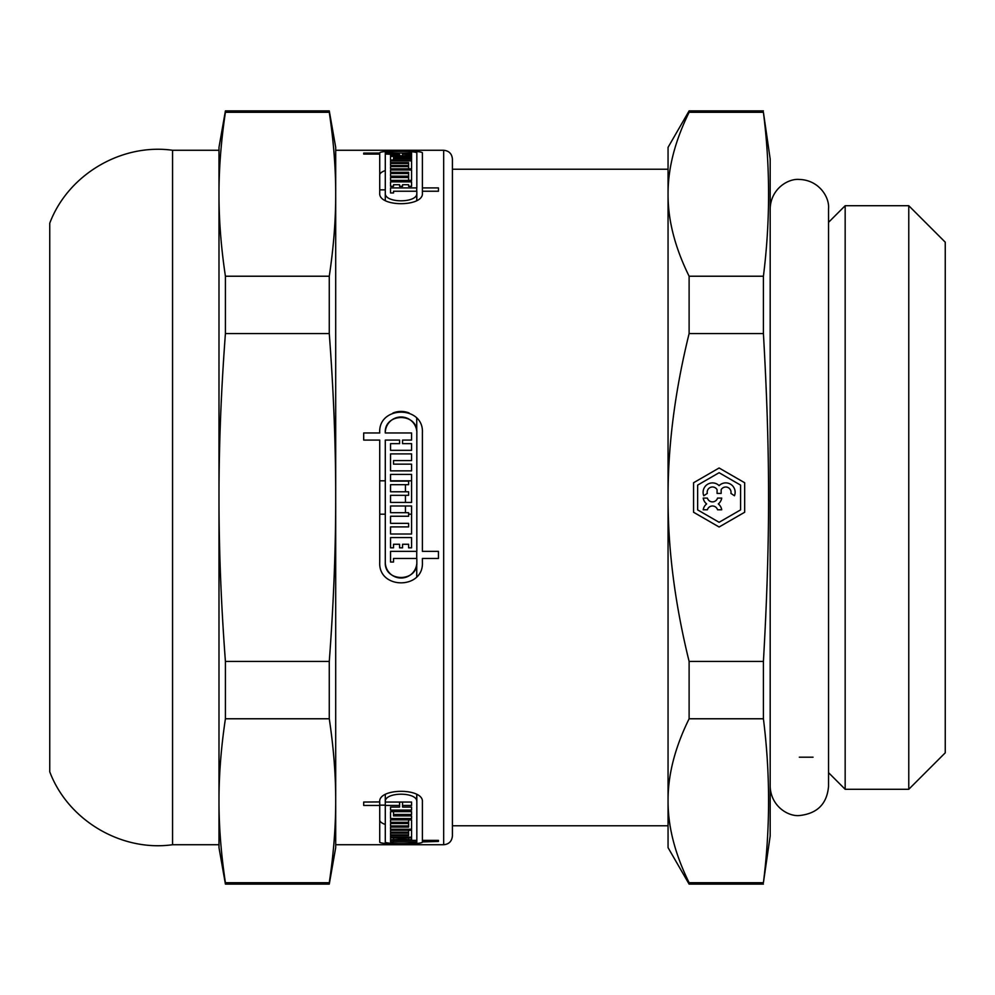 <?xml version="1.0" encoding="UTF-8"?>
<svg xmlns="http://www.w3.org/2000/svg" width="995" height="995" viewBox="0 0 995 995"><rect width="100%" height="100%" fill="white"/><g stroke="black" fill="none" stroke-linecap="round" stroke-linejoin="round"><path stroke-width="1.49" d="M721.723 498.097A9.378 9.378 0 0 1 718.315 503.93A9.378 9.378 0 0 1 721.723 509.776L717.532 509.776A5.286 5.286 0 0 0 707.395 509.776L703.216 509.776A9.378 9.378 0 0 1 706.624 503.93A9.378 9.378 0 0 1 703.216 498.097L707.395 498.097A5.286 5.286 0 0 0 717.532 498.097L721.723 498.097M717.072 493.408L717.072 489.664A5.286 5.286 0 0 0 707.308 493.408L703.776 495.759A9.378 9.378 0 0 1 719.111 485.647A9.378 9.378 0 0 1 734.459 495.759L730.915 493.408A5.286 5.286 0 0 0 721.164 489.664L721.164 493.408L717.072 493.408M719.111 522.288L740.578 509.888L740.578 485.112L719.111 472.712L697.644 485.112L697.644 509.888L719.111 522.288M744.67 512.251L719.111 527.002L693.565 512.251L693.565 482.749L719.111 467.998L744.67 482.749L744.67 512.251M689.112 661.426C674.971 604.04 667.943 549.402 668.055 497.5C667.943 445.598 674.971 390.96 689.112 333.574L763.414 333.574C770.292 453.857 770.292 541.143 763.414 661.426L689.112 661.426L689.112 718.776L763.414 718.776C770.292 773.413 770.292 828.051 763.414 882.702L689.112 882.702C674.971 854.008 667.943 826.683 668.055 800.739L668.055 825.763L452.414 825.763M416.731 187.906L416.731 191.239M416.731 193.95L416.731 200.455M416.731 418.273L416.731 430.947M416.731 551.367L416.731 558.481M416.731 564.053L416.731 576.727M416.731 794.545L416.731 801.05M405.438 484.677L405.438 491.779L405.438 484.677M405.438 495.323L405.438 502.438L405.438 495.323M405.438 505.982L405.438 512.699L405.438 505.982M452.414 169.237L668.055 169.237L668.055 800.739C667.943 774.782 674.971 747.469 689.112 718.776M689.112 276.224C674.971 247.531 667.943 220.218 668.055 194.261C667.943 168.317 674.971 140.992 689.112 112.298L763.414 112.298C770.292 166.949 770.292 221.586 763.414 276.224L689.112 276.224L689.112 333.574M763.414 882.702L770.18 835.974L770.18 159.026L763.414 112.298M763.414 276.224L763.414 333.574M763.414 661.426L763.414 718.776M689.112 112.298L689.112 110.88L668.055 147.359L668.055 497.5M689.112 882.702L689.112 884.12L763.414 884.12M668.055 800.739L668.055 847.64L689.112 884.12M845.165 205.716L845.165 789.284L908.771 789.284L908.771 205.716L845.165 205.716L828.536 222.345M908.771 205.716L945.25 242.183L945.25 752.817L908.771 789.284M411.582 186.301L408.609 186.301L408.609 184.722L402.552 184.722L402.552 186.301L399.58 186.301L399.58 184.722L393.522 184.722L393.522 186.301L390.55 186.301L390.55 181.849L411.582 181.849L411.582 186.301L411.582 181.849M390.55 186.301L390.55 181.849M408.609 180.381L408.609 176.165L390.55 176.165L390.55 173.54L408.609 173.54L408.609 172.272L390.55 172.272L390.55 169.983L411.582 169.983L411.582 180.381L411.582 169.983M390.55 176.165L390.55 173.54M408.609 176.165L408.609 173.54M390.55 172.272L390.55 169.983M411.582 180.381L390.55 180.381L390.55 177.533L408.609 177.533M390.55 180.381L390.55 177.533M408.609 166.6L408.609 165.543L390.55 165.543L390.55 163.528L408.609 163.528L408.609 162.571L390.55 162.571L390.55 160.867L411.582 160.867L411.582 168.827L390.55 168.827L390.55 166.6L408.609 166.6L408.609 168.827M390.55 168.827L390.55 166.6M411.582 168.827L411.582 160.867M390.55 162.571L390.55 160.867M390.55 165.543L390.55 163.528M408.609 165.543L408.609 163.528M411.582 160.008L390.55 160.008L390.55 156.402L411.582 156.402L411.582 157.732L393.522 157.732L393.522 158.491L411.582 158.491L411.582 160.008L411.582 158.491M393.522 160.008L393.522 158.491M390.55 160.008L390.55 156.402M411.582 157.732L411.582 156.402M399.58 154.623L385.289 154.063L385.289 193.067C384.169 203.39 417.962 203.39 416.83 193.067L416.83 191.239L393.522 191.239L393.522 192.955L390.55 192.955L390.55 187.906L416.83 187.906L416.83 153.056C417.95 150.817 383.896 150.842 385.289 153.081L411.582 153.081L411.582 154.063L402.552 154.063L411.582 154.623L411.582 155.755L390.55 155.755L390.55 154.623L399.58 154.623L399.58 155.755M385.289 200.393L385.289 193.067M416.83 200.393L416.83 193.067M390.55 192.955L390.55 187.906M379.729 174.946A21.343 6.592 180 0 1 385.289 170.568M385.289 189.858L379.729 189.858L379.729 193.067L379.729 154.063L363.685 154.063L363.685 153.081L379.729 153.056M422.402 191.239L422.402 187.906L438.447 187.906L438.447 191.239L422.402 191.239L422.402 193.067C423.92 207.221 378.199 207.221 379.729 193.067M379.729 154.063L379.729 153.081C377.926 150.245 423.92 150.233 422.402 153.056L422.402 187.906M390.55 155.755L390.55 154.623M411.582 155.755L411.582 154.623M402.552 155.755L402.552 154.623M411.582 154.063L411.582 153.081M385.289 154.063L385.289 175.008M363.685 154.063L363.685 153.081M438.447 191.239L438.447 187.906M443.671 150.27L335.701 150.27L335.701 194.261C335.738 220.218 333.586 247.531 329.27 276.224L225.417 276.224C221.101 247.531 218.962 220.218 218.987 194.261C218.962 168.317 221.101 140.992 225.417 112.298L329.27 112.298C333.586 140.992 335.738 168.317 335.701 194.261L335.701 497.5C335.738 549.402 333.586 604.04 329.27 661.426L225.417 661.426C221.101 604.04 218.962 549.402 218.987 497.5C218.962 445.598 221.101 390.96 225.417 333.574L329.27 333.574C333.586 390.96 335.738 445.598 335.701 497.5L335.701 844.73L443.671 844.73C448.932 844.257 451.854 841.335 452.414 835.974L452.414 159.026C451.904 153.703 448.981 150.792 443.671 150.27L443.671 844.73M379.729 801.833L379.729 802.045C377.926 787.841 423.92 787.692 422.402 801.933L422.402 840.377L438.447 840.377L438.447 841.447L422.402 841.944C423.92 844.755 378.199 844.755 379.729 841.944L379.729 805.44L363.685 805.44L363.685 802.045L379.729 801.933M363.685 440.076L363.685 432.974L379.729 432.974C377.926 405.413 423.92 405.152 422.402 432.763L422.402 551.367L438.447 551.367L438.447 558.481L422.402 558.481L422.402 562.237C423.92 589.699 378.199 589.699 379.729 562.237L379.729 440.076L363.685 440.076M402.552 839.183L390.55 839.792L390.55 837.902L411.582 837.902L411.582 839.792L402.552 839.183L402.552 837.902M399.58 837.902L399.58 839.183M393.522 837.902L393.522 839.183M390.55 839.792L390.55 837.902M411.582 837.902L411.582 839.792M408.609 837.902L408.609 839.183M390.55 833.051L408.609 833.051L408.609 832.118L390.55 832.118L390.55 830.253L411.582 830.253L411.582 837.181L390.55 837.181L390.55 835.638L408.609 835.638L408.609 834.805L390.55 834.805L390.55 833.051L390.55 834.805M408.609 833.051L408.609 834.805M408.609 830.253L408.609 832.118M390.55 832.118L390.55 830.253M411.582 830.253L411.582 837.181M390.55 835.638L390.55 837.181M390.55 823.549L408.609 823.549L408.609 825.925L390.55 825.925L390.55 823.549L390.55 825.925M390.55 827.056L390.55 829.221L390.55 827.056L408.609 827.056L408.609 825.925M408.609 819.868L408.609 822.305L390.55 822.305L390.55 819.868L411.582 819.868L411.582 829.221L390.55 829.221M411.582 819.868L411.582 829.221M390.55 822.305L390.55 819.868M408.609 823.549L408.609 822.305M393.522 814.457L393.522 815.9L411.582 815.9L411.582 818.524L390.55 818.524L390.55 811.646L411.582 811.646L411.582 814.457L393.522 814.457L393.522 811.646M411.582 815.9L411.582 818.524M390.55 818.524L390.55 811.646M411.582 811.646L411.582 814.457M390.55 807.082L390.55 810.104L390.55 807.082L399.58 807.082L399.58 805.44L385.289 805.44L385.289 841.944C384.169 844.17 417.95 844.17 416.83 841.944L390.55 841.919L390.55 840.377L390.55 841.919M399.58 802.045L399.58 805.44M390.55 840.377L416.83 840.377L416.83 801.933C417.95 791.535 383.896 791.672 385.289 802.045L385.289 805.44M416.83 840.377L416.83 841.447M393.522 840.377L393.522 841.447M438.447 840.377L438.447 841.447M422.402 840.377L422.402 841.447M385.289 824.432A21.343 6.592 0 0 1 379.729 819.992M379.729 802.045L379.729 805.44M363.685 805.44L363.685 802.045M416.83 801.933L416.83 794.607M402.552 802.045L402.552 807.082L411.582 807.082L411.582 810.104L390.55 810.104M411.582 807.082L411.582 810.104M385.289 801.833L385.289 794.607L385.289 802.045L411.582 802.045L411.582 805.44L402.552 805.44M411.582 802.045L411.582 805.44M379.729 805.142L385.289 805.142M402.552 544.265L402.552 547.822L399.58 547.822L399.58 544.265L393.522 544.265L393.522 547.822L390.55 547.822L390.55 537.561L411.582 537.561L411.582 547.822L408.609 547.822L408.609 544.265L402.552 544.265M408.609 514.191L411.582 514.191M408.609 526.902L408.609 523.345L390.55 523.345L390.55 516.243L408.609 516.243L408.609 512.699L390.55 512.699L390.55 505.982L411.582 505.982L411.582 534.004L390.55 534.004L390.55 526.902L408.609 526.902M408.609 495.323L408.609 491.779L390.55 491.779L390.55 484.677L408.609 484.677L408.609 481.12L390.55 481.12L390.55 474.416L411.582 474.416L411.582 502.438L390.55 502.438L390.55 495.323L408.609 495.323M411.582 480.809L390.55 480.809M393.522 460.598L393.522 464.155L411.582 464.155L411.582 470.859L390.55 470.859L390.55 453.894L411.582 453.894L411.582 460.598L393.522 460.598M399.58 443.633L399.58 440.076L385.289 440.076L385.289 562.237C384.169 582.535 417.962 582.535 416.83 562.237L416.83 558.481L393.522 558.481L393.522 562.026L390.55 562.026L390.55 551.367L416.83 551.367L416.83 432.763C417.95 412.316 383.896 412.577 385.289 432.974L411.582 432.974L411.582 440.076L402.552 440.076L402.552 443.633L411.582 443.633L411.582 450.337L390.55 450.337L390.55 443.633L399.58 443.633M385.289 562.237A15.771 15.771 0 0 0 400.139 577.983A15.771 15.771 0 0 0 416.731 564.078M392.913 413.037A21.343 21.343 0 0 1 409.206 413.037M385.289 480.809L379.729 480.809M416.731 430.922A15.771 15.771 0 0 0 400.04 417.017A15.771 15.771 0 0 0 385.289 432.974M379.729 514.191L385.289 514.191M172.558 844.73L172.558 150.27C121.278 143.081 67.971 174.747 49.75 223.216L49.75 771.784C67.983 820.266 121.29 851.919 172.558 844.73L218.987 844.73L218.987 800.739C218.962 774.782 221.101 747.469 225.417 718.776L329.27 718.776C333.586 747.469 335.738 774.782 335.701 800.739C335.738 826.683 333.586 854.008 329.27 882.702L225.417 882.702C221.101 854.008 218.962 826.683 218.987 800.739L218.987 847.64L225.417 884.12L329.27 884.12L329.27 882.702M335.701 800.739L335.701 847.64L329.27 884.12M172.558 150.27L218.987 150.27L218.987 194.261L218.987 147.359L225.417 110.88L329.27 110.88L335.701 147.359L335.701 194.261M329.27 110.88L329.27 112.298M329.27 661.426L329.27 718.776M329.27 276.224L329.27 333.574M218.987 194.261L218.987 800.739M225.417 661.426L225.417 718.776M225.417 882.702L225.417 884.12M225.417 110.88L225.417 112.298M225.417 276.224L225.417 333.574M689.112 110.88L763.414 110.88M799.308 757.195L813.064 757.195M828.536 772.655L845.165 789.284M770.18 208.639L770.18 208.627C770.814 188.789 788.152 178.354 799.358 179.448C818.984 180.033 829.606 197.197 828.536 208.627L828.536 786.373C827.007 803.898 817.281 813.624 799.358 815.552C788.152 816.646 770.814 806.211 770.18 786.373"/></g></svg>
